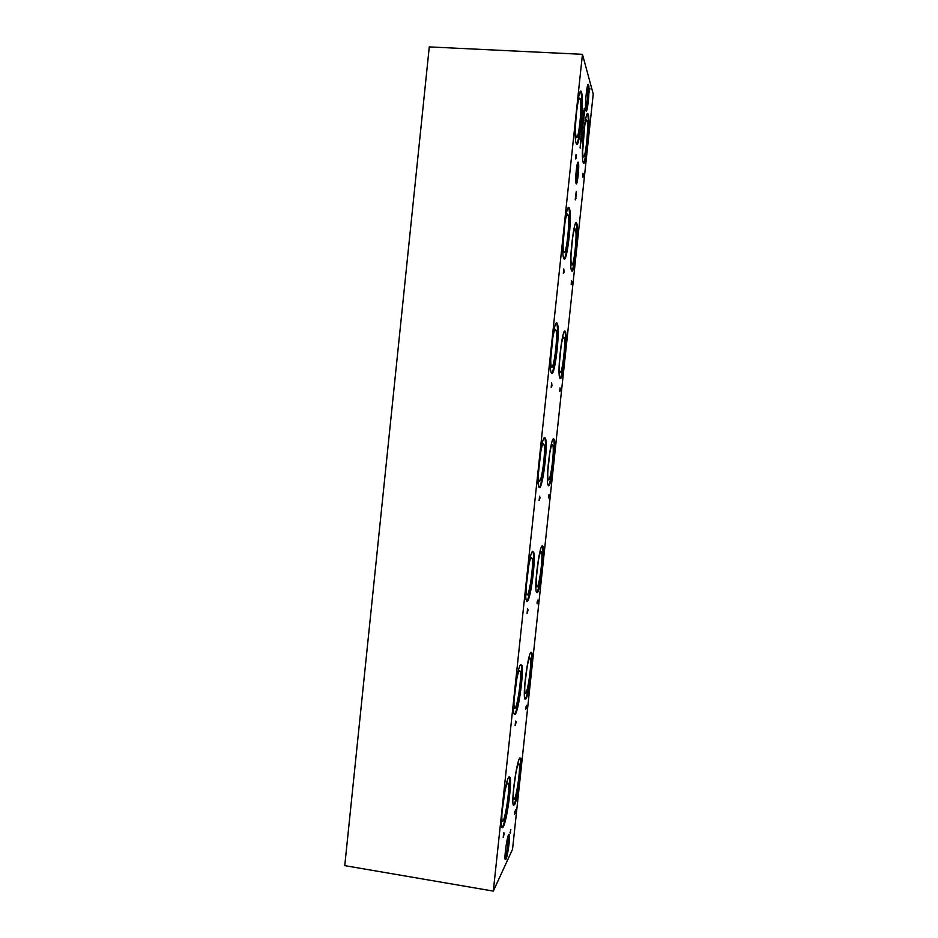 <?xml version="1.0" encoding="UTF-8"?>
<svg xmlns="http://www.w3.org/2000/svg" width="938" height="938" viewBox="0 0 938 938"><rect width="100%" height="100%" fill="white"/><g stroke="black" fill="none" stroke-linecap="round" stroke-linejoin="round"><path stroke-width="1.41" d="M539.913 498.195L539.479 499.098L539.913 498.195M539.69 497.445L539.514 499.11M539.502 496.835L540.054 497.75L539.104 500.622L539.502 496.835M540.054 497.75L539.116 500.505M539.573 496.19L540.018 497.75M582.451 54.322L493.318 891.1L512.535 849.312L593.238 94.011L582.451 54.322L429.276 46.9L344.762 865.633L493.318 891.1M515.513 721.873L515.583 721.158L516.158 721.814L515.114 725.625L515.513 721.873M526.077 708.084L525.772 709.316M503.6 833.577L504.304 833.026L503.202 837.317L503.741 833.601M514.868 812.988L514.552 814.348M563.726 269.581L564.078 272.383L563.316 273.404L563.726 269.581M571.394 283.98L571.43 280.802L571.219 284.495M581.877 137.652L581.724 138.308M582.521 131.59L582.369 132.246M583.788 120.908L583.811 116.324L583.788 120.908M584.151 113.088L583.846 115.937L584.151 113.088M584.644 112.607L584.573 109.195L584.456 113.052M583.342 120.732L583.037 123.582L583.342 120.732M583.037 127.943L582.99 123.968L583.037 127.943M582.24 134.58L582.041 135.283M581.56 140.688L581.396 141.345M575.932 155.11L576.225 158.428L575.522 158.956L575.932 155.11M582.897 176.379L582.92 173.213L582.697 177.083M589.568 89.825L589.533 92.358M505.981 859.278L505.172 859.513C504.21 856.969 506.895 837.611 508.619 834.586L509.393 834.433C510.331 836.989 507.739 855.902 505.981 859.278M576.084 183.531L575.991 183.215C574.865 179.51 577.21 158.827 578.336 162.485L578.418 162.766C579.52 166.507 577.233 186.873 576.084 183.531M548.66 485.825L547.909 484.747C545.717 478.192 550.923 436.909 553.69 438.761L554.335 439.84C556.445 446.5 551.556 486.283 548.66 485.825M525.901 698.939L524.729 698.482C522.771 692.994 527.895 654.701 530.885 652.309L531.94 652.93C533.828 658.464 529.02 695.246 525.901 698.939M537.251 592.628L536.302 591.772C534.214 585.758 539.373 546.139 542.258 545.775L543.114 546.725C545.107 552.799 540.265 590.928 537.251 592.628M514.599 804.757L513.215 804.863C511.362 799.88 516.475 762.629 519.558 758.338L520.825 758.479C522.595 763.497 517.823 799.223 514.599 804.757M560.115 378.53L559.576 377.428C557.266 370.299 562.519 326.999 565.168 331.243L565.614 332.275C567.842 339.544 562.894 381.309 560.115 378.53M571.629 270.73L571.277 269.804C568.862 262.112 574.197 216.373 576.694 223.221L576.964 224.006C579.297 231.897 574.267 276.042 571.629 270.73M576.178 143.408L575.979 142.74C573.141 133.325 578.922 81.723 581.595 92.581L581.701 92.979C584.444 102.676 578.992 152.425 576.178 143.408M563.89 258.689L563.468 257.575C560.748 248.84 566.446 200.474 569.284 208.119L569.601 209.057C572.215 218.003 566.869 264.598 563.89 258.689M551.661 373.406L551.005 372.093C548.425 364.038 554.041 318.392 557.031 323.094L557.571 324.325C560.056 332.521 554.792 376.466 551.661 373.406M503.354 826.695C502.616 828.09 502.076 828.148 501.701 826.847C499.673 821.336 505.16 782.21 508.607 777.344L510.108 777.473C512.054 783.007 506.954 820.433 503.354 826.695M527.391 601.164L526.241 600.156C523.932 593.426 529.466 551.814 532.702 551.333L533.71 552.447C535.926 559.236 530.767 599.183 527.391 601.164M515.337 714.205L513.942 713.677C511.773 707.58 517.272 667.375 520.625 664.62L521.88 665.335C523.955 671.479 518.831 710.007 515.337 714.205M539.491 487.561L538.6 486.283C536.149 478.908 541.718 435.49 544.837 437.495L545.611 438.785C547.956 446.254 542.75 487.995 539.491 487.561M583.19 162.438L583.026 161.875C580.505 153.621 585.933 105.033 588.29 114.706L588.372 115.034C590.811 123.546 585.675 170.482 583.19 162.438M585.887 110.532L585.84 110.344C584.468 105.713 587.34 79.496 588.607 85.03L588.642 85.147C589.99 89.849 587.2 115.597 585.887 110.532M575.803 194.401L576.424 191.458L576.178 196.194L576.378 192.302L575.803 194.401M575.604 196.194L575.991 198.387L575.205 199.935L575.604 196.194M580.2 147.043L580.047 147.712M580.774 142.869L580.411 145.156M580.763 138.847L581.009 136.432L580.763 138.847M581.724 133.97L581.607 130.558L581.724 133.97M582.193 129.62L581.818 128.506L581.959 130.534M582.264 124.391L582.275 127.685M582.85 120.228L583.014 117.684L583.014 119.783M583.401 114.612L583.342 117.578M583.729 110.696L583.624 114.495M584.21 109.746L584.022 110.426M582.721 124.59L582.674 120.533L582.721 124.59M581.454 134.791L581.185 136.256M580.903 141.884L580.61 138.988L580.833 142.189M560.209 388.731L560.103 390.595M551.591 383.478L551.99 385.776L551.181 387.288L551.591 383.478M510.565 832.381L510.46 833.014M537.333 602.724L537.099 603.814M527.473 609.63L527.555 608.903L528.082 610.052L527.074 613.393L527.473 609.63M548.636 496.87L548.413 497.867M548.871 496.577L549.058 495.018L548.871 496.577M548.882 495.065L548.765 496.847M548.624 496.73L548.812 495.076L548.624 496.73M548.601 495.135L548.413 496.812M549.164 494.338L548.847 496.988M516.017 722.389L515.56 723.749L516.017 722.389M515.712 722.096L515.537 723.737M516.064 722.682L515.126 725.461M515.583 721.193L516.041 722.67M526.335 707.545L526.488 705.962L526.335 707.545M526.324 706.267L526.159 707.909M526.054 708.038L526.218 706.373L526.054 708.038M525.995 706.76L525.819 708.389M526.148 708.577L526.359 707.873M526.628 705.247L526.324 707.862M527.93 610.556L527.473 611.693L527.93 610.556M527.684 610.052L527.508 611.705M528.082 610.052L527.086 613.264M527.543 608.961L528.047 610.052M537.58 602.302L537.767 600.73L537.58 602.302M537.58 600.906L537.451 602.618M537.31 602.63L537.509 600.965L537.31 602.63M537.275 601.188L537.087 602.841M537.392 603.298L537.873 600.039M510.378 831.736L510.53 832.381M510.847 829.743L510.342 831.725M510.249 832.252L509.92 832.838M503.683 835.254L503.823 833.612M504.21 833.894L503.225 837.13M503.683 832.874L504.175 833.894M515.15 812.308L515.337 810.725L515.15 812.308M515.126 811.147L514.962 812.742M514.845 812.976L515.009 811.3L514.845 812.976M514.774 811.839L514.599 813.445M515.173 812.589L514.927 813.41M515.443 809.986L515.138 812.589M551.954 385.284L551.72 384.299L551.954 385.284M551.755 384.299L551.579 385.964M551.99 385.776L551.192 387.206M551.65 382.868L551.954 385.776M559.986 390.349L559.951 388.59L559.986 390.349M559.974 388.59L559.822 390.712M560.103 390.548L559.775 391.416M559.986 387.898L560.185 390.829M564.055 271.809L563.844 270.59L564.055 271.809M563.844 270.59L563.668 272.266M564.078 272.383L563.328 273.345M563.797 268.983L564.043 272.383M571.617 283.675L571.652 281.904L571.617 283.675M571.652 281.904L571.5 283.862M571.406 283.475L571.371 281.552L571.406 283.475M571.406 281.564L571.289 283.78M571.922 281.529L571.465 284.589M571.418 280.837L571.887 281.529M580.587 139.141L580.868 141.884M581.454 134.204L581.384 136.831M581.361 133.677L581.15 135.271M582.838 121.741L582.744 124.039M582.674 120.603L582.955 122.104M584.163 110.801L584.175 109.793M584.386 108.726L584.21 109.441M584.245 108.21L584.198 109.23M583.811 113.58L583.682 111.282L583.811 113.58M583.717 111.294L583.671 113.908M583.307 116.84L583.342 115.151L583.307 116.84M583.354 115.151L583.401 117.039M583.213 119.618L583.237 118.774L583.213 119.618M583.061 119.501L583.084 120.111M583.014 119.361L583.073 118.129L583.014 119.361M583.026 118.106L582.897 119.63M583.284 118.211L583.037 120.697M583.096 117.59L583.108 118.551M582.392 126.958L582.357 125.387L582.392 126.958M582.357 125.387L582.275 127.076M581.97 128.119L582.017 129.995M582.017 127.591L582.158 129.62M581.947 131.343L581.701 133.888M581.736 133.36L581.583 130.781M581.161 137.734L580.81 139.469M581.208 137.136L581.032 139.914M581.068 136.655L580.856 138.859M580.54 144.417L580.493 142.869L580.54 144.417M580.493 142.869L580.388 144.171M580.399 141.896L580.739 142.857M580.235 146.996L580.165 148.04M580.423 145.965L580.235 146.703M580.259 146.527L580.27 145.507M581.877 138.66L581.912 137.616M582.052 136.479L581.912 137.311M581.935 137.147L581.947 136.116M582.521 132.598L582.533 131.543M582.709 130.417L582.557 131.25M582.592 130.042L582.451 130.91M583.776 118.563L583.764 120.826M583.799 116.406L584.046 118.165M583.799 120.216L583.483 119.337M584.339 115.198L584.198 114.037L584.339 115.198M584.233 114.049L584.104 115.292M584.421 115.034L584.315 115.691M584.186 112.712L584.386 115.034M584.644 112.15L584.515 109.863L584.644 112.15M584.55 109.863L584.374 111.47M584.409 111.47L584.503 112.478M584.562 109.277L584.609 112.607M583.518 122.819L583.389 121.682L583.518 122.819M583.424 121.682L583.284 122.925M583.6 122.655L583.506 123.312M583.377 120.357L583.577 122.644M582.979 124.039L583.014 127.873M582.205 134.58L582.158 135.623M582.416 133.548L582.24 134.275M582.252 134.111L582.275 133.079M581.548 141.685L581.595 140.641M581.771 139.621L581.583 140.348M581.607 140.172L581.619 139.152M575.873 198.657L575.698 197.308L575.873 198.657M575.733 197.32L575.557 198.95M575.991 198.387L575.217 199.888M575.662 195.643L575.955 198.387M576.108 193.744L575.944 195.679M576.143 192.337L575.826 194.623M576.319 191.364L576.155 196.148M576.213 157.795L576.026 156.329L576.213 157.795M576.026 156.329L575.85 158.006M576.225 158.428L575.522 158.921M576.319 157.549L576.19 158.428M575.991 154.536L576.295 157.537M583.061 176.485L583.108 174.585L583.061 176.485M583.084 174.585L582.955 176.614M582.873 176.098L582.897 174.022L582.873 176.098M582.897 174.022L582.697 175.793M583.366 174.386L583.026 177.036M582.908 173.272L583.33 174.386M589.943 88.477L589.545 89.825M589.556 89.274L589.357 88.688M509.393 834.433L508.759 834.339C509.709 836.895 507.118 855.808 505.348 859.173L505.172 859.513M507.235 839.381L508.056 838.338C508.759 839.78 506.989 852.865 505.781 855.139L505.125 854.155M577.726 162.579L577.761 162.72C578.629 165.592 577.327 181.104 576.026 183.356M576.694 166.964L577.292 166.507C578.031 168.606 576.589 181.679 575.85 179.533L575.721 178.912M549.762 453.242L547.851 470.853M527.121 666.918L524.963 683.708M538.424 560.256L536.36 577.597M515.83 773.264L513.649 789.163M561.123 345.852L559.4 363.487M572.543 238.111L571.008 255.488M564.957 222.447L563.105 243.974M552.857 337.199L550.758 358.844M504.902 791.566L502.065 811.757M528.798 565.297L526.241 586.613M516.838 678.643L514.106 699.525M540.804 451.483L538.459 473.045M548.613 479.705L548.66 479.705C550.817 480.174 554.475 450.486 552.892 445.55L552.4 444.753C550.325 443.51 546.491 474.03 548.12 478.908C549.785 486.306 554.733 451.506 552.904 445.562L552.412 444.753M525.479 693.17L525.913 692.854C528.223 690.239 531.823 662.767 530.404 658.664L529.982 657.995M537.017 586.625L537.263 586.531C539.491 585.394 543.125 556.938 541.625 552.423L541.167 551.685M513.977 799.352L514.61 798.695C516.99 794.709 520.578 768.023 519.242 764.294L518.866 763.696M560.244 372.433C562.354 373.406 565.849 343.249 564.219 338.043L563.715 337.188M571.91 264.797C574.009 265.759 577.245 235.25 575.604 229.892L575.088 228.989M576.682 137.452C578.992 138.484 582.135 105.642 580.294 99.405L579.672 98.314M563.902 252.146C566.106 256.695 570.116 221.919 568.147 215.294L567.525 214.216M551.814 366.934C554.194 367.977 557.876 336.296 556.07 330.434L555.46 329.402M502.592 821.031L503.354 820.246C506.028 815.732 509.85 787.768 508.384 783.664L507.939 782.96M527.097 594.786L527.391 594.68C529.9 593.344 533.769 563.515 532.104 558.485L531.565 557.606M514.821 708.108L515.349 707.733C517.94 704.755 521.786 675.981 520.215 671.42L519.722 670.635M539.432 481.065L539.502 481.053C541.918 481.522 545.822 450.369 544.052 444.823L543.477 443.862C541.144 442.537 537.04 474.616 538.858 480.104C540.722 488.37 546.127 451.553 544.063 444.823L543.477 443.862M548.273 485.626C551.263 484.031 555.753 446.16 553.701 439.781L553.338 438.89M525.01 699.162L525.28 698.845C528.411 695.164 533.218 658.382 531.318 652.848L531.037 652.145M529.618 658.218C527.379 660.129 523.592 688.422 525.057 692.502C526.617 699.361 532.174 664.022 530.416 658.675L529.618 658.218M536.618 592.558L536.63 592.546C539.655 590.846 544.497 552.728 542.481 546.655L542.152 545.846M540.991 551.732C538.822 552.13 535.023 581.408 536.571 585.887C538.178 593.015 543.43 558.087 541.636 552.423L540.991 551.732M513.449 805.437L513.977 804.663C517.213 799.129 521.997 763.403 520.203 758.385L519.969 757.798M518.304 764.224C515.982 767.53 512.218 795.049 513.602 798.754C515.103 805.32 520.965 769.324 519.253 764.294L518.304 764.224L519.195 764.13M559.963 378.377C562.917 376.759 567.044 338.853 564.993 332.216L564.594 331.255M563.879 337.27C561.897 334.256 558.016 366.277 559.74 371.577C561.428 379.233 566.095 344.258 564.23 338.043L563.879 337.27M571.676 270.801C574.584 269.124 578.406 230.807 576.331 223.959L575.932 222.951M575.416 229.294C573.528 224.358 569.589 258.173 571.394 263.906C573.106 271.774 577.503 236.317 575.615 229.892L575.416 229.294M576.495 144.006C579.661 142.306 583.354 100.929 581.021 92.944L580.505 91.654M580.223 99.088C578.207 91.197 573.95 129.35 576.061 136.362C578.019 145.413 582.439 106.944 580.305 99.416L580.223 99.088M563.996 258.829C567.232 257.247 571.254 216.784 568.92 209.01L568.393 207.755M567.912 214.579C565.778 209.068 561.581 244.83 563.609 251.337C565.555 260.166 570.281 222.623 568.158 215.294L567.912 214.579M551.509 373.277C554.815 371.765 559.2 331.771 556.902 324.267L556.386 323.071M555.659 329.508C553.42 326.178 549.281 359.922 551.204 365.914C553.115 374.473 558.18 337.481 556.082 330.434L555.659 329.508M501.994 827.551L502.686 826.577C506.297 820.328 511.409 782.913 509.451 777.368L509.146 776.652M507.27 783.593C504.679 787.345 500.634 816.236 502.158 820.34C503.847 827.586 510.307 789.257 508.396 783.664L507.27 783.593M526.664 601.129L526.722 601.07C530.111 599.101 535.281 559.154 533.054 552.376L532.62 551.38M531.354 557.664C528.926 558.157 524.846 588.912 526.558 593.918C528.375 601.844 534.132 564.852 532.116 558.485L531.354 557.664M514.305 714.522L514.681 714.099C518.186 709.914 523.31 671.385 521.223 665.253L520.86 664.385M519.277 670.905C516.768 673.097 512.711 702.797 514.329 707.322C516.088 714.92 522.196 677.412 520.227 671.42L519.277 670.905M539.069 487.373C542.41 485.884 547.229 445.913 544.943 438.714L544.462 437.612M584.55 126.489L582.65 150.361M587.34 113.967L587.739 114.999C589.814 122.022 586.273 161.125 583.424 162.895M583.213 156.259L583.037 155.602C581.302 148.661 585.265 113.897 586.989 120.814L587 120.85C588.97 126.349 585.101 162.497 583.213 156.259M584.749 125.411L582.674 151.44L584.737 125.434M587.903 84.807L587.997 85.112C589.052 88.676 587.458 108.362 585.933 110.649M586.637 90.236L587.516 89.169C588.478 92.041 586.578 109.816 585.687 106.322L585.5 105.173M578.418 162.766L577.761 162.72M551.72 445.515L552.834 445.351M529.36 658.617L530.357 658.488M540.499 552.376L541.566 552.236M563.011 338.02L564.16 337.832M574.384 229.88L575.545 229.658M578.852 99.416L580.223 99.123M566.681 215.283L568.076 215.025M554.616 330.399L556 330.176M530.779 558.427L532.045 558.262M518.984 671.362L520.156 671.221M542.645 444.776L543.981 444.589M553.701 439.781L554.335 439.84M531.318 652.848L531.94 652.93M542.481 546.655L543.114 546.725M520.203 758.385L520.825 758.479M564.993 332.216L565.614 332.275M576.331 223.959L576.964 224.006M581.021 92.944L581.701 92.979M568.92 209.01L569.601 209.057M556.902 324.267L557.571 324.325M509.451 777.368L510.108 777.473M533.054 552.376L533.71 552.447M521.223 665.253L521.88 665.335M544.943 438.714L545.611 438.785M588.372 115.034L587.739 114.999M585.851 121.084L587 120.85M588.642 85.147L587.997 85.112"/></g></svg>
